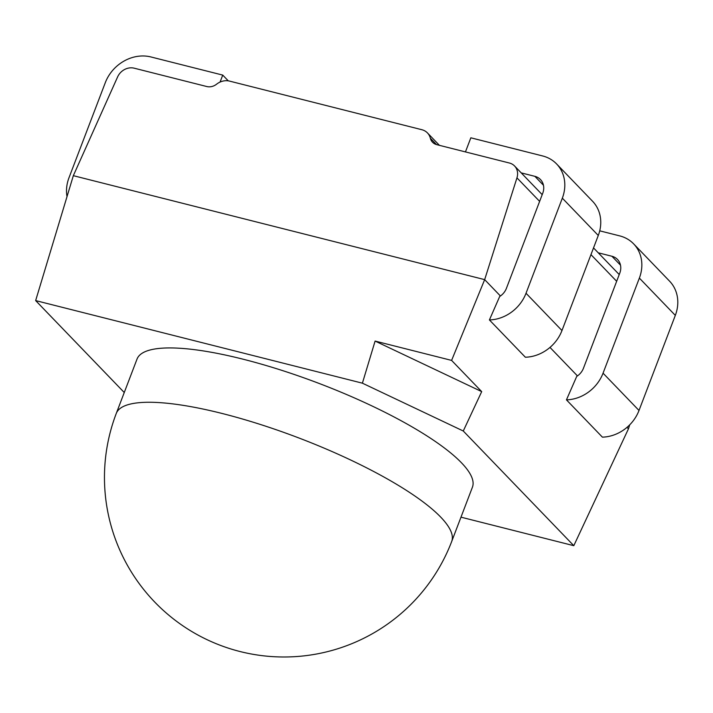 <?xml version="1.0" encoding="UTF-8"?>
<svg xmlns="http://www.w3.org/2000/svg" width="713" height="713" viewBox="0 0 713 713"><rect width="100%" height="100%" fill="white"/><g stroke="black" fill="none" stroke-linecap="round" stroke-linejoin="round"><path stroke-width="1.07" d="M465.446 151.914L470.838 137.805L542.655 155.96A37.397 32.504 136.1 0 1 556.612 163.963A37.397 32.504 136.1 0 1 562.334 198.169L526.025 293.257A37.397 32.504 136.1 0 1 489.412 319.941L499.679 296.501A14.964 13.003 -43.9 0 0 506.435 288.302L542.745 193.223A14.964 13.003 -43.9 0 0 540.463 179.533A14.964 13.003 -43.9 0 0 534.875 176.334L521.221 172.885M489.412 319.941L525.365 357.231A37.397 32.504 136.1 0 0 561.969 330.547L598.278 235.468A37.397 32.504 136.1 0 0 592.565 201.262L556.612 163.963M633.652 243.882L669.596 281.18A37.397 32.504 -43.9 0 1 675.318 315.387L639.008 410.465A37.397 32.504 -43.9 0 1 602.396 437.149L566.452 399.859A37.397 32.504 -43.9 0 0 603.055 373.175L639.365 278.088A37.397 32.504 -43.9 0 0 633.652 243.882A37.397 32.504 -43.9 0 0 619.686 235.878L599.731 230.834M598.252 252.803L611.906 256.252A14.964 13.003 136.1 0 1 617.494 259.452A14.964 13.003 136.1 0 1 619.775 273.141L583.466 368.22A14.964 13.003 136.1 0 1 576.71 376.428L566.452 399.859M124.258 392.515L35.65 300.592L73.332 175.674L117.609 76.924A13.841 12.032 136.1 0 1 134.169 68.181L206.788 86.531A11.355 9.875 -43.9 0 0 216.592 84.187A14.964 13.003 136.1 0 1 229.506 81.095L421.846 129.713A14.964 13.003 136.1 0 1 427.435 132.912A14.964 13.003 136.1 0 1 430.34 138.206L436.481 144.587M627.03 427.337L628.456 428.816L573.805 545.686L463.272 431.009L481.694 391.615L451.605 360.404L484.662 279.63L73.332 175.674M577.468 375.92L549.99 347.418M500.428 296.002L484.662 279.63L516.952 177.858A13.841 12.032 -43.9 0 0 514.563 165.977A13.841 12.032 -43.9 0 0 509.403 163.019L436.775 144.668A11.355 9.875 136.1 0 1 432.541 142.235A11.355 9.875 136.1 0 1 430.34 138.206M137.582 357.873A179.516 42.21 20.9 0 1 283.462 370.885A179.516 42.21 20.9 0 1 461.427 462.746A179.516 42.21 20.9 0 1 472.826 485.892M628.456 428.816L629.722 424.823M451.605 360.404L375.1 341.072L362.4 383.175L35.65 300.592M573.805 545.686L460.981 517.166M463.272 431.009L362.4 383.175M375.1 341.072L481.694 391.615M67.013 196.619A37.397 32.504 136.1 0 1 68.992 177.742L105.301 82.655A37.397 32.504 136.1 0 1 150.915 56.951L222.732 75.097L228.267 80.845M222.732 75.097L220.076 82.066M451.685 541.515L472.434 487.175A179.516 42.21 -159.1 0 0 461.427 462.746A179.516 42.21 -159.1 0 0 280.797 370.029A179.516 42.21 -159.1 0 0 137.021 359.094L116.272 413.433A179.516 179.516 0 0 0 219.934 645.176A179.516 179.516 0 0 0 451.685 541.515A179.516 42.21 -159.1 0 0 440.679 517.077A179.516 42.21 -159.1 0 0 260.049 424.36A179.516 42.21 -159.1 0 0 116.272 413.433M516.952 177.858L539.634 201.378M590.961 254.63L616.665 281.296M639.008 410.465L603.055 373.175M675.318 315.387L639.365 278.088M620.488 265.156L611.906 256.252M526.025 293.257L561.969 330.547M534.875 176.334L543.449 185.237M562.334 198.169L598.278 235.468M514.563 165.977L542.201 194.649M593.528 247.91L619.232 274.567M427.435 132.912L439.404 145.327"/></g></svg>
